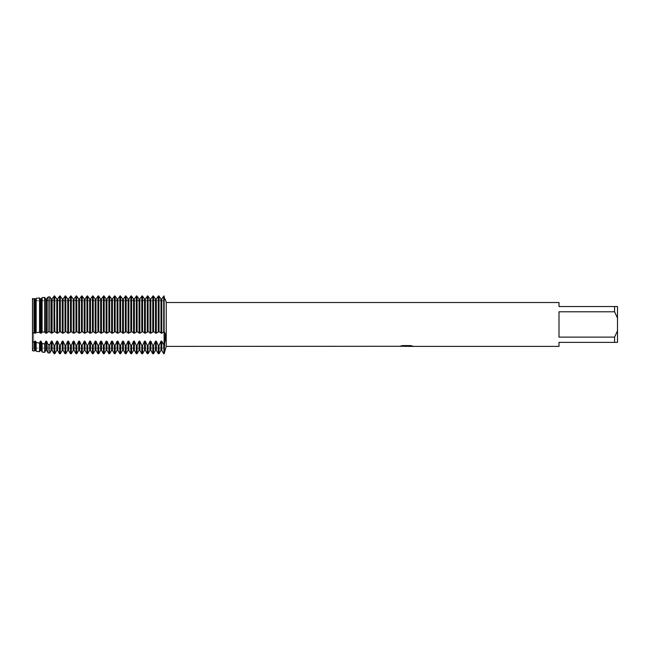 <?xml version="1.0" encoding="UTF-8"?>
<svg xmlns="http://www.w3.org/2000/svg" width="650" height="650" viewBox="0 0 650 650"><rect width="100%" height="100%" fill="white"/><g stroke="black" fill="none" stroke-linecap="round" stroke-linejoin="round"><path stroke-width="0.49" stroke-dasharray="3.25 2.44" d="M33.654 348.108L32.5 350.707L32.5 332.889L32.5 350.707L33.654 348.108L33.654 300.796L164.125 300.796L164.125 348.108L33.654 348.108L33.654 300.796L33.654 348.108L33.654 300.796L164.125 300.796L164.125 348.108L164.125 300.796L164.125 348.108L33.654 348.108M32.5 300.089L32.5 298.707L32.5 300.089L33.345 300.089L33.654 300.796L33.345 300.089L164.125 300.089L164.125 296.294L164.125 353.706L163.727 296.294M32.216 298.22C33.686 300.69 33.686 300.69 32.216 298.22C33.686 300.69 33.686 300.69 32.216 298.22C33.686 300.69 33.686 300.69 32.216 298.22C33.686 300.69 33.686 300.69 32.216 298.22M406.477 346.174L411.361 345.841L408.184 346.32M411.361 346.174L406.738 346.32M408.265 346.393L411.361 346.255M412.376 346.011L410.491 345.516L402.699 345.589M406.957 345.979L399.449 346.32L402.342 345.516L405.234 346.32M402.699 345.516L400.928 345.979M402.342 345.516L399.449 346.32L401.074 346.32M404.349 346.32L402.342 345.589M165.116 333.279L164.125 331.662L164.125 296.294L164.125 300.089L165.401 299.739M164.149 296.368L165.141 299.098M166.237 302.518L166.237 346.393M163.727 331.662L161.785 333.19L159.039 331.662L156.301 333.19L153.554 331.662L150.816 333.19L148.07 331.662L145.332 333.19L142.586 331.662L139.847 333.19L137.101 331.662L134.363 333.19L131.617 331.662L128.879 333.19L126.133 331.662L123.394 333.19L120.648 331.662L117.91 333.19L115.164 331.662L112.426 333.19L109.679 331.662L106.941 333.19L104.195 331.662L101.457 333.19L98.711 331.662L95.972 333.19L93.226 331.662L90.488 333.19L87.742 331.662L85.004 333.19L82.257 331.662L79.519 333.19L76.773 331.662L74.035 333.19L71.289 331.662L68.551 333.19L65.804 331.662L63.066 333.19L60.32 331.662L57.582 333.19L54.836 331.662L52.098 333.19L51.293 333.19L49.725 331.801L48.051 331.858L46.613 333.19L45.809 333.19L44.639 332.012L42.096 332.142L41.129 333.19L39.561 332.304L36.14 332.556L35.644 333.19L32.5 332.889L32.5 298.707L32.5 341.762L34.474 342.16L34.84 341.185L35.644 341.185L36.14 342.477L39.561 343.094L40.324 341.185L41.129 341.185L42.096 343.525L44.639 343.939L45.809 341.185L46.613 341.185L48.051 344.467L49.725 344.719L51.293 341.185L52.098 341.185L54.007 345.337L54.836 345.394L56.777 341.185L57.582 341.185L59.524 345.394L60.32 345.394L62.262 341.185L63.066 341.185L65.008 345.394L65.804 345.394L67.746 341.185L68.551 341.185L70.493 345.394L71.289 345.394L73.231 341.185L74.035 341.185L75.977 345.394L76.773 345.394L78.715 341.185L79.519 341.185L81.461 345.394L82.257 345.394L84.199 341.185L85.004 341.185L86.946 345.394L87.742 345.394L89.684 341.185L90.488 341.185L92.43 345.394L93.226 345.394L95.168 341.185L95.972 341.185L97.914 345.394L98.711 345.394L100.653 341.185L101.457 341.185L103.399 345.394L104.195 345.394L106.137 341.185L106.941 341.185L108.883 345.394L109.679 345.394L111.621 341.185L112.426 341.185L114.367 345.394L115.164 345.394L117.106 341.185L117.91 341.185L119.852 345.394L120.648 345.394L122.59 341.185L123.394 341.185L125.336 345.394L126.133 345.394L128.074 341.185L128.879 341.185L130.821 345.394L131.617 345.394L133.559 341.185L134.363 341.185L136.305 345.394L137.101 345.394L139.043 341.185L139.847 341.185L141.789 345.394L142.586 345.394L144.528 341.185L145.332 341.185L147.274 345.394L148.07 345.394L150.012 341.185L150.816 341.185L152.758 345.394L153.554 345.394L155.496 341.185L156.301 341.185L158.243 345.394L159.039 345.394L160.981 341.185L161.785 341.185L164.125 345.394M559 337.114L614.575 337.114L617.5 330.817L617.5 318.086L614.575 311.789L559 311.789L559 337.114M559 302.518L559 306.54L617.5 306.54L617.5 318.086M617.5 330.817L617.5 342.371L559 342.371L559 346.393M614.575 306.54L614.575 311.789M614.575 337.114L614.575 342.371M160.981 333.19L160.981 298.984L161.785 298.984L161.785 333.19M159.039 296.294L159.039 331.662M158.243 331.662L158.243 296.294M155.496 333.19L155.496 298.984L156.301 298.984L156.301 333.19M153.554 296.294L153.554 331.662M152.758 331.662L152.758 296.294M150.012 333.19L150.012 298.984L150.816 298.984L150.816 333.19M148.07 296.294L148.07 331.662M147.274 331.662L147.274 296.294M144.528 333.19L144.528 298.984L145.332 298.984L145.332 333.19M142.586 296.294L142.586 331.662M141.789 331.662L141.789 296.294M139.043 333.19L139.043 298.984L139.847 298.984L139.847 333.19M137.101 296.294L137.101 331.662M136.305 331.662L136.305 296.294M133.559 333.19L133.559 298.984L134.363 298.984L134.363 333.19M131.617 296.294L131.617 331.662M130.821 331.662L130.821 296.294M128.074 333.19L128.074 298.984L128.879 298.984L128.879 333.19M126.133 296.294L126.133 331.662M125.336 331.662L125.336 296.294M122.59 333.19L122.59 298.984L123.394 298.984L123.394 333.19M120.648 296.294L120.648 331.662M119.852 331.662L119.852 296.294M117.106 333.19L117.106 298.984L117.91 298.984L117.91 333.19M115.164 296.294L115.164 331.662M114.367 331.662L114.367 296.294M111.621 333.19L111.621 298.984L112.426 298.984L112.426 333.19M109.679 296.294L109.679 331.662M108.883 331.662L108.883 296.294M106.137 333.19L106.137 298.984L106.941 298.984L106.941 333.19M104.195 296.294L104.195 331.662M103.399 331.662L103.399 296.294M100.653 333.19L100.653 298.984L101.457 298.984L101.457 333.19M98.711 296.294L98.711 331.662M97.914 331.662L97.914 296.294M95.168 333.19L95.168 298.984L95.972 298.984L95.972 333.19M93.226 296.294L93.226 331.662M92.43 331.662L92.43 296.294M89.684 333.19L89.684 298.984L90.488 298.984L90.488 333.19M87.742 296.294L87.742 331.662M86.946 331.662L86.946 296.294M84.199 333.19L84.199 298.984L85.004 298.984L85.004 333.19M82.257 296.294L82.257 331.662M81.461 331.662L81.461 296.294M78.715 333.19L78.715 298.984L79.519 298.984L79.519 333.19M76.773 296.294L76.773 331.662M75.977 331.662L75.977 296.294M73.231 333.19L73.231 298.984L74.035 298.984L74.035 333.19M71.289 296.294L71.289 331.662M70.493 331.662L70.493 296.294M67.746 333.19L67.746 298.984L68.551 298.984L68.551 333.19M65.804 296.294L65.804 331.662M65.008 331.662L65.008 296.294M62.262 333.19L62.262 298.984L63.066 298.984L63.066 333.19M60.32 296.294L60.32 331.662M59.524 331.662L59.524 296.294M56.777 333.19L56.777 298.984L57.582 298.984L57.582 333.19M54.836 296.294L54.836 331.662M54.007 331.679L54.007 296.351L54.438 296.294L54.438 331.662M51.293 333.19L51.293 298.984L52.098 298.984L52.098 333.19M49.725 296.839L49.725 331.801M48.051 331.858L48.051 297.026M44.639 332.012L44.639 297.408L45.809 298.984L46.613 298.984L46.613 333.19M45.809 298.984L45.809 333.19M42.096 332.142L42.096 297.684M39.561 332.304L39.561 297.96L40.324 298.984L41.129 298.984L41.129 333.19M40.324 298.984L40.324 333.19M36.14 332.556L36.14 298.326L35.644 298.984L35.644 333.19M32.5 298.707L34.474 298.496L34.84 298.984L34.84 333.19M34.474 298.496L34.474 332.694M34.84 298.984L35.644 298.984M34.474 342.16L34.474 350.976M34.84 341.185L34.84 350.342M35.644 341.185L35.644 350.342M36.14 351.203L36.14 342.477M39.561 343.094L39.561 351.666M40.324 341.185L40.324 350.342M41.129 341.185L41.129 350.342M42.096 352.016L42.096 343.525M44.639 343.939L44.639 352.365M45.809 341.185L45.809 350.342M46.613 341.185L46.613 350.342M48.051 352.828L48.051 344.467M49.725 344.719L49.725 353.056M51.293 341.185L51.293 350.342M52.098 341.185L52.098 350.342M54.007 353.641L54.007 345.337M54.438 345.394L54.438 353.706M54.836 345.394L54.836 353.706M56.777 341.185L56.777 350.342M57.582 341.185L57.582 350.342M59.524 353.706L59.524 345.394M60.32 345.394L60.32 353.706M62.262 341.185L62.262 350.342M63.066 341.185L63.066 350.342M65.008 353.706L65.008 345.394M65.804 345.394L65.804 353.706M67.746 341.185L67.746 350.342M68.551 341.185L68.551 350.342M70.493 353.706L70.493 345.394M71.289 345.394L71.289 353.706M73.231 341.185L73.231 350.342M74.035 341.185L74.035 350.342M75.977 353.706L75.977 345.394M76.773 345.394L76.773 353.706M78.715 341.185L78.715 350.342M79.519 341.185L79.519 350.342M81.461 353.706L81.461 345.394M82.257 345.394L82.257 353.706M84.199 341.185L84.199 350.342M85.004 341.185L85.004 350.342M86.946 353.706L86.946 345.394M87.742 345.394L87.742 353.706M89.684 341.185L89.684 350.342M90.488 341.185L90.488 350.342M92.43 353.706L92.43 345.394M93.226 345.394L93.226 353.706M95.168 341.185L95.168 350.342M95.972 341.185L95.972 350.342M97.914 353.706L97.914 345.394M98.711 345.394L98.711 353.706M100.653 341.185L100.653 350.342M101.457 341.185L101.457 350.342M103.399 353.706L103.399 345.394M104.195 345.394L104.195 353.706M106.137 341.185L106.137 350.342M106.941 341.185L106.941 350.342M108.883 353.706L108.883 345.394M109.679 345.394L109.679 353.706M111.621 341.185L111.621 350.342M112.426 341.185L112.426 350.342M114.367 353.706L114.367 345.394M115.164 345.394L115.164 353.706M117.106 341.185L117.106 350.342M117.91 341.185L117.91 350.342M119.852 353.706L119.852 345.394M120.648 345.394L120.648 353.706M122.59 341.185L122.59 350.342M123.394 341.185L123.394 350.342M125.336 353.706L125.336 345.394M126.133 345.394L126.133 353.706M128.074 341.185L128.074 350.342M128.879 341.185L128.879 350.342M130.821 353.706L130.821 345.394M131.617 345.394L131.617 353.706M133.559 341.185L133.559 350.342M134.363 341.185L134.363 350.342M136.305 353.706L136.305 345.394M137.101 345.394L137.101 353.706M139.043 341.185L139.043 350.342M139.847 341.185L139.847 350.342M141.789 353.706L141.789 345.394M142.586 345.394L142.586 353.706M144.528 341.185L144.528 350.342M145.332 341.185L145.332 350.342M147.274 353.706L147.274 345.394M148.07 345.394L148.07 353.706M150.012 341.185L150.012 350.342M150.816 341.185L150.816 350.342M152.758 353.706L152.758 345.394M153.554 345.394L153.554 353.706M155.496 341.185L155.496 350.342M163.727 353.706L163.727 345.394M156.301 341.185L156.301 350.342M161.785 341.185L161.785 350.342M158.243 353.706L158.243 345.394M160.981 341.185L160.981 350.342M159.039 345.394L159.039 353.706"/><path stroke-width="0.97" d="M399.588 346.279L166.237 346.393L164.125 353.706L164.125 331.662C165.937 333.775 165.937 338.349 164.125 345.394L161.785 341.185L160.981 341.185L160.981 350.342L159.039 353.706L159.039 345.394L158.243 345.394L156.301 341.185L155.496 341.185L155.496 350.342L153.554 353.706L153.554 345.394L152.758 345.394L150.816 341.185L150.012 341.185L150.012 350.342L148.07 353.706L148.07 345.394L147.274 345.394L145.332 341.185L144.528 341.185L144.528 350.342L142.586 353.706L142.586 345.394L141.789 345.394L139.847 341.185L139.043 341.185L139.043 350.342L137.101 353.706L137.101 345.394L136.305 345.394L134.363 341.185L133.559 341.185L133.559 350.342L131.617 353.706L131.617 345.394L130.821 345.394L128.879 341.185L128.074 341.185L128.074 350.342L126.133 353.706L126.133 345.394L125.336 345.394L123.394 341.185L122.59 341.185L122.59 350.342L120.648 353.706L120.648 345.394L119.852 345.394L117.91 341.185L117.106 341.185L117.106 350.342L115.164 353.706L115.164 345.394L114.367 345.394L112.426 341.185L111.621 341.185L111.621 350.342L109.679 353.706L109.679 345.394L108.883 345.394L106.941 341.185L106.137 341.185L106.137 350.342L104.195 353.706L104.195 345.394L103.399 345.394L101.457 341.185L100.653 341.185L100.653 350.342L98.711 353.706L98.711 345.394L97.914 345.394L95.972 341.185L95.168 341.185L95.168 350.342L93.226 353.706L93.226 345.394L92.43 345.394L90.488 341.185L89.684 341.185L89.684 350.342L87.742 353.706L87.742 345.394L86.946 345.394L85.004 341.185L84.199 341.185L84.199 350.342L82.257 353.706L82.257 345.394L81.461 345.394L79.519 341.185L78.715 341.185L78.715 350.342L76.773 353.706L76.773 345.394L75.977 345.394L74.035 341.185L73.231 341.185L73.231 350.342L71.289 353.706L71.289 345.394L70.493 345.394L68.551 341.185L67.746 341.185L67.746 350.342L65.804 353.706L65.804 345.394L65.008 345.394L63.066 341.185L62.262 341.185L62.262 350.342L60.32 353.706L60.32 345.394L59.524 345.394L57.582 341.185L56.777 341.185L56.777 350.342L54.836 353.706L54.836 345.394L54.007 345.337L52.098 341.185L51.293 341.185L51.293 350.342L49.725 353.056L49.725 344.719L48.051 344.467L46.613 341.185L45.809 341.185L45.809 350.342L44.639 352.365L44.639 343.939L42.096 343.525L41.129 341.185L40.324 341.185L40.324 350.342L39.561 351.666L39.561 343.094L36.14 342.477L35.644 341.185L34.84 341.185L34.84 350.342L34.474 350.976L32.5 350.707L32.5 298.707L35.644 298.984L36.14 298.326L39.561 297.96L36.14 298.326L36.14 332.556L39.561 332.304L39.561 297.96L40.324 298.984L41.129 298.984L42.096 297.684L41.129 298.984L41.129 333.19L42.096 332.15L44.639 332.012L44.639 297.408L42.096 297.684L44.639 297.408L45.809 298.984L46.613 298.984L48.051 297.026L46.613 298.984L46.613 333.19L48.051 331.866L49.725 331.801L49.725 296.839L48.051 297.026L49.725 296.839L51.293 298.984L49.725 296.839M406.738 346.32L404.349 346.32M406.169 346.393L405.234 346.393M614.575 337.114L559 337.114L559 311.789L614.575 311.789L617.5 318.086L617.5 330.817L614.575 337.114L614.575 342.371L559 342.371L559 346.393L408.257 346.393M614.575 311.789L614.575 306.54L559 306.54L559 302.518L166.237 302.518L166.237 346.393M399.588 346.352L406.957 346.052L400.644 346.052L402.699 345.589L410.491 345.589L412.75 346.109L408.265 346.393M165.523 300.032L166.237 302.518M49.725 331.801L51.293 333.19L54.438 331.662L57.582 333.19L60.32 331.662L63.066 333.19L65.804 331.662L68.551 333.19L71.289 331.662L74.035 333.19L76.773 331.662L79.519 333.19L82.257 331.662L85.004 333.19L87.742 331.662L90.488 333.19L93.226 331.662L95.972 333.19L98.711 331.662L101.457 333.19L104.195 331.662L106.941 333.19L109.679 331.662L112.426 333.19L115.164 331.662L117.91 333.19L120.648 331.662L123.394 333.19L126.133 331.662L128.879 333.19L131.617 331.662L134.363 333.19L137.101 331.662L139.847 333.19L142.586 331.662L145.332 333.19L148.07 331.662L150.816 333.19L153.554 331.662L156.301 333.19L159.039 331.662L161.785 333.19L164.125 331.662L164.125 296.294C165.937 301.218 165.937 301.218 164.125 296.294L164.149 296.368M401.074 346.32L406.477 346.247M408.265 346.32L412.376 346.011M400.928 345.979L406.957 346.052M163.727 345.394L164.125 353.706L165.116 333.279M165.141 299.098L165.401 299.739M617.5 318.086L617.5 306.54L614.575 306.54M614.575 342.371L617.5 342.371L617.5 330.817M159.039 331.662L159.039 296.294L158.243 296.294L159.039 296.294M160.981 333.19L160.981 298.984L161.785 298.984L161.785 333.19M159.039 353.706L158.243 353.706L158.243 345.394M156.301 333.19L156.301 298.984L155.496 298.984L155.496 333.19M158.243 296.294L158.243 331.662M163.727 296.294L163.727 331.662M153.554 331.662L153.554 296.294L152.758 296.294L153.554 296.294M153.554 353.706L152.758 353.706L152.758 345.394M150.816 333.19L150.816 298.984L150.012 298.984L150.012 333.19M152.758 296.294L152.758 331.662M148.07 331.662L148.07 296.294L147.274 296.294L148.07 296.294M148.07 353.706L147.274 353.706L147.274 345.394M145.332 333.19L145.332 298.984L144.528 298.984L144.528 333.19M147.274 296.294L147.274 331.662M142.586 331.662L142.586 296.294L141.789 296.294L142.586 296.294M142.586 353.706L141.789 353.706L141.789 345.394M139.847 333.19L139.847 298.984L139.043 298.984L139.043 333.19M141.789 296.294L141.789 331.662M137.101 331.662L137.101 296.294L136.305 296.294L137.101 296.294M137.101 353.706L136.305 353.706L136.305 345.394M134.363 333.19L134.363 298.984L133.559 298.984L133.559 333.19M136.305 296.294L136.305 331.662M131.617 331.662L131.617 296.294L130.821 296.294L131.617 296.294M131.617 353.706L130.821 353.706L130.821 345.394M128.879 333.19L128.879 298.984L128.074 298.984L128.074 333.19M130.821 296.294L130.821 331.662M126.133 331.662L126.133 296.294L125.336 296.294L126.133 296.294M126.133 353.706L125.336 353.706L125.336 345.394M123.394 333.19L123.394 298.984L122.59 298.984L122.59 333.19M125.336 296.294L125.336 331.662M120.648 331.662L120.648 296.294L119.852 296.294L120.648 296.294M120.648 353.706L119.852 353.706L119.852 345.394M117.91 333.19L117.91 298.984L117.106 298.984L117.106 333.19M119.852 296.294L119.852 331.662M115.164 331.662L115.164 296.294L114.367 296.294L115.164 296.294M115.164 353.706L114.367 353.706L114.367 345.394M112.426 333.19L112.426 298.984L111.621 298.984L111.621 333.19M114.367 296.294L114.367 331.662M109.679 331.662L109.679 296.294L108.883 296.294L109.679 296.294M109.679 353.706L108.883 353.706L108.883 345.394M106.941 333.19L106.941 298.984L106.137 298.984L106.137 333.19M108.883 296.294L108.883 331.662M104.195 331.662L104.195 296.294L103.399 296.294L104.195 296.294M104.195 353.706L103.399 353.706L103.399 345.394M101.457 333.19L101.457 298.984L100.653 298.984L100.653 333.19M103.399 296.294L103.399 331.662M98.711 331.662L98.711 296.294L97.914 296.294L98.711 296.294M98.711 353.706L97.914 353.706L97.914 345.394M95.972 333.19L95.972 298.984L95.168 298.984L95.168 333.19M97.914 296.294L97.914 331.662M93.226 331.662L93.226 296.294L92.43 296.294L93.226 296.294M93.226 353.706L92.43 353.706L92.43 345.394M90.488 333.19L90.488 298.984L89.684 298.984L89.684 333.19M92.43 296.294L92.43 331.662M87.742 331.662L87.742 296.294L86.946 296.294L87.742 296.294M87.742 353.706L86.946 353.706L86.946 345.394M85.004 333.19L85.004 298.984L84.199 298.984L84.199 333.19M86.946 296.294L86.946 331.662M82.257 331.662L82.257 296.294L81.461 296.294L82.257 296.294M82.257 353.706L81.461 353.706L81.461 345.394M79.519 333.19L79.519 298.984L78.715 298.984L78.715 333.19M81.461 296.294L81.461 331.662M76.773 331.662L76.773 296.294L75.977 296.294L76.773 296.294M76.773 353.706L75.977 353.706L75.977 345.394M74.035 333.19L74.035 298.984L73.231 298.984L73.231 333.19M75.977 296.294L75.977 331.662M71.289 331.662L71.289 296.294L70.493 296.294L71.289 296.294M71.289 353.706L70.493 353.706L70.493 345.394M68.551 333.19L68.551 298.984L67.746 298.984L67.746 333.19M70.493 296.294L70.493 331.662M65.804 331.662L65.804 296.294L65.008 296.294L65.804 296.294M65.804 353.706L65.008 353.706L65.008 345.394M63.066 333.19L63.066 298.984L62.262 298.984L62.262 333.19M65.008 296.294L65.008 331.662M60.32 331.662L60.32 296.294L59.524 296.294L60.32 296.294M60.32 353.706L59.524 353.706L59.524 345.394M57.582 333.19L57.582 298.984L56.777 298.984L56.777 333.19M59.524 296.294L59.524 331.662M54.836 331.662L54.438 296.294L54.007 296.351L54.007 331.679M54.836 353.706L54.438 345.394M54.438 353.706L54.007 353.641L54.007 345.337M52.098 333.19L52.098 298.984L51.293 298.984L51.293 333.19M49.725 353.056L48.051 352.828L48.051 344.467M48.051 297.026L48.051 331.858M44.639 332.012L45.809 333.19L45.809 298.984M45.809 333.19L46.613 333.19M44.639 352.365L42.096 352.016L42.096 343.525M42.096 297.684L42.096 332.142M39.561 332.304L40.324 333.19L40.324 298.984M40.324 333.19L41.129 333.19M39.561 351.666L36.14 351.203L36.14 342.477M32.5 298.707L32.5 332.889L34.474 332.694L34.84 333.19L35.644 333.19L35.644 298.984M35.644 333.19L36.14 332.556M34.84 333.19L34.84 298.984M34.474 332.694L34.474 298.496M34.474 350.976L34.474 342.16L32.5 341.762L32.5 350.707M164.003 295.888L161.289 299.609L164.003 295.888M161.476 299.609L158.763 295.888L161.476 299.609M158.519 295.888L155.805 299.609L158.519 295.888M155.992 299.609L153.278 295.888L155.992 299.609M153.034 295.888L150.321 299.609L153.034 295.888M150.507 299.609L147.794 295.888L150.507 299.609M147.55 295.888L144.836 299.609L147.55 295.888M145.023 299.609L142.309 295.888L145.023 299.609M142.066 295.888L139.352 299.609L142.066 295.888M139.539 299.609L136.825 295.888L139.539 299.609M136.581 295.888L133.868 299.609L136.581 295.888M134.054 299.609L131.341 295.888L134.054 299.609M131.097 295.888L128.383 299.609L131.097 295.888M128.57 299.609L125.856 295.888L128.57 299.609M125.612 295.888L122.899 299.609L125.612 295.888M123.086 299.609L120.372 295.888L123.086 299.609M120.128 295.888L117.414 299.609L120.128 295.888M117.601 299.609L114.888 295.888L117.601 299.609M114.644 295.888L111.93 299.609L114.644 295.888M112.117 299.609L109.403 295.888L112.117 299.609M109.159 295.888L106.446 299.609L109.159 295.888M106.633 299.609L103.919 295.888L106.633 299.609M103.675 295.888L100.961 299.609L103.675 295.888M101.148 299.609L98.434 295.888L101.148 299.609M98.191 295.888L95.477 299.609L98.191 295.888M95.664 299.609L92.95 295.888L95.664 299.609M92.706 295.888L89.993 299.609L92.706 295.888M90.179 299.609L87.466 295.888L90.179 299.609M87.222 295.888L84.508 299.609L87.222 295.888M84.695 299.609L81.981 295.888L84.695 299.609M81.737 295.888L79.024 299.609L81.737 295.888M79.211 299.609L76.497 295.888L79.211 299.609M76.253 295.888L73.539 299.609L76.253 295.888M73.726 299.609L71.013 295.888L73.726 299.609M70.769 295.888L68.055 299.609L70.769 295.888M68.242 299.609L65.528 295.888L68.242 299.609M65.284 295.888L62.571 299.609L65.284 295.888M62.757 299.609L60.044 295.888L62.757 299.609M59.8 295.888L57.086 299.609L59.8 295.888M57.273 299.609L54.559 295.888L57.273 299.609M54.316 295.888L51.602 299.609L54.316 295.888M54.438 331.662L54.836 296.294M160.981 341.185L159.039 345.394M155.496 341.185L153.554 345.394M150.012 341.185L148.07 345.394M144.528 341.185L142.586 345.394M139.043 341.185L137.101 345.394M133.559 341.185L131.617 345.394M128.074 341.185L126.133 345.394M122.59 341.185L120.648 345.394M117.106 341.185L115.164 345.394M111.621 341.185L109.679 345.394M106.137 341.185L104.195 345.394M100.653 341.185L98.711 345.394M95.168 341.185L93.226 345.394M89.684 341.185L87.742 345.394M84.199 341.185L82.257 345.394M78.715 341.185L76.773 345.394M73.231 341.185L71.289 345.394M67.746 341.185L65.804 345.394M62.262 341.185L60.32 345.394M56.777 341.185L54.836 345.394M51.293 341.185L49.725 344.719M45.809 341.185L44.639 343.939M40.324 341.185L39.561 343.094M34.84 341.185L34.474 342.16M164.125 296.294L164.125 345.394M34.84 350.342L35.644 350.342L35.644 341.185M40.324 350.342L41.129 350.342L41.129 341.185M45.809 350.342L46.613 350.342L46.613 341.185M51.293 350.342L52.098 350.342L52.098 341.185M56.777 350.342L57.582 350.342L57.582 341.185M62.262 350.342L63.066 350.342L63.066 341.185M67.746 350.342L68.551 350.342L68.551 341.185M73.231 350.342L74.035 350.342L74.035 341.185M78.715 350.342L79.519 350.342L79.519 341.185M84.199 350.342L85.004 350.342L85.004 341.185M89.684 350.342L90.488 350.342L90.488 341.185M95.168 350.342L95.972 350.342L95.972 341.185M100.653 350.342L101.457 350.342L101.457 341.185M106.137 350.342L106.941 350.342L106.941 341.185M111.621 350.342L112.426 350.342L112.426 341.185M117.106 350.342L117.91 350.342L117.91 341.185M122.59 350.342L123.394 350.342L123.394 341.185M128.074 350.342L128.879 350.342L128.879 341.185M133.559 350.342L134.363 350.342L134.363 341.185M139.043 350.342L139.847 350.342L139.847 341.185M144.528 350.342L145.332 350.342L145.332 341.185M150.012 350.342L150.816 350.342L150.816 341.185M155.496 350.342L156.301 350.342L156.301 341.185M160.981 350.342L161.785 350.342L161.785 341.185M406.258 346.32L408.184 346.32M35.644 350.342L36.14 351.203M41.129 350.342L42.096 352.016M46.613 350.342L48.051 352.828M52.098 350.342L54.007 353.641M57.582 350.342L59.524 353.706M63.066 350.342L65.008 353.706M68.551 350.342L70.493 353.706M74.035 350.342L75.977 353.706M79.519 350.342L81.461 353.706M85.004 350.342L86.946 353.706M90.488 350.342L92.43 353.706M95.972 350.342L97.914 353.706M101.457 350.342L103.399 353.706M106.941 350.342L108.883 353.706M112.426 350.342L114.367 353.706M117.91 350.342L119.852 353.706M123.394 350.342L125.336 353.706M128.879 350.342L130.821 353.706M134.363 350.342L136.305 353.706M139.847 350.342L141.789 353.706M145.332 350.342L147.274 353.706M150.816 350.342L152.758 353.706M161.785 350.342L163.727 353.706M156.301 350.342L158.243 353.706"/></g></svg>
